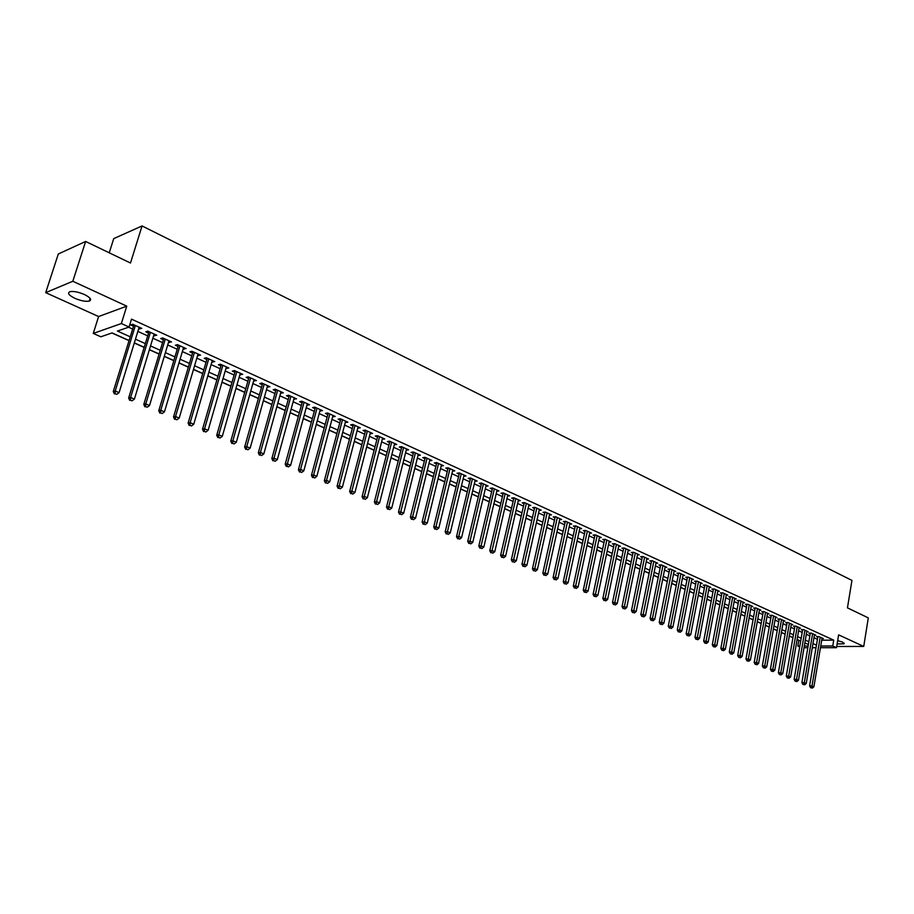 <?xml version="1.0" encoding="UTF-8"?>
<svg xmlns="http://www.w3.org/2000/svg" width="914" height="914" viewBox="0 0 914 914"><rect width="100%" height="100%" fill="white"/><g stroke="black" fill="none" stroke-linecap="round" stroke-linejoin="round"><path stroke-width="1.37" d="M74.868 298.318C80.843 300.832 85.642 301.757 89.252 301.106C92.063 299.781 90.452 297.587 84.396 294.514C78.41 291.977 73.6 291.04 69.955 291.68C67.11 293.028 68.744 295.233 74.868 298.318M837.121 643.936L844.068 643.822L842.719 642.142L837.67 640.634M128.988 340.476L112.079 332.913L100.848 336.786L93.274 333.427L121.368 323.545L129.08 327.041L117.426 331.062L130.131 336.775M98.598 316.541L126.76 306.156L72.823 281.261L85.63 241.456L58.313 253.978L45.7 292.64L98.598 316.541L93.274 333.427M109.234 252.812L113.736 238.611L142.058 225.941L851.951 580.401L847.449 607.856L868.3 617.887L863.73 646.449L838.618 634.853L836.504 647.683L820.452 647.695M799.704 646.884L797.831 646.049L799.841 646.049M797.088 639.549L798.825 640.326L797.831 646.049M111.885 332.982L128.943 340.614M134.289 343.001L144.058 347.377M149.37 349.754L158.967 354.049M164.269 356.414L173.694 360.63M178.973 362.995L188.238 367.142M193.482 369.484L202.588 373.563M207.809 375.905L216.767 379.904M221.965 382.235L230.762 386.165M235.938 388.484L244.586 392.357M249.751 394.665L258.239 398.458M263.381 400.755L271.732 404.502M276.839 406.787L285.054 410.455M290.149 412.74L298.215 416.35M303.288 418.612L311.228 422.165M316.267 424.427L324.082 427.923M329.097 430.163L336.775 433.602M341.779 435.841L349.319 439.211M354.301 441.439L361.727 444.764M366.685 446.98L373.975 450.248M378.91 452.453L386.096 455.663M391.009 457.868L398.07 461.022M402.96 463.215L409.906 466.323M414.785 468.505L421.605 471.555M426.461 473.726L433.179 476.731M438.012 478.89L444.615 481.849M449.425 484.009L455.926 486.911M460.725 489.059L467.111 491.915M471.887 494.051L478.182 496.862M482.935 498.987L489.116 501.763M493.846 503.877L499.935 506.596M504.654 508.71L510.64 511.394M515.336 513.485L521.22 516.124M525.904 518.215L531.697 520.809M536.358 522.899L542.059 525.447M546.698 527.527L552.307 530.029M556.923 532.097L562.453 534.564M567.046 536.632L572.484 539.054M577.065 541.111L582.412 543.499M586.971 545.544L592.238 547.897M596.773 549.931L601.96 552.25M606.485 554.272L611.58 556.557M616.093 558.568L621.097 560.808M625.599 562.818L630.523 565.035M635.001 567.034L639.857 569.205M644.313 571.193L649.1 573.341M653.533 575.317L658.24 577.431M662.661 579.407L667.289 581.475M671.687 583.452L676.246 585.486M680.633 587.451L685.123 589.45M689.487 591.415L693.909 593.392M698.262 595.334L702.603 597.276M706.933 599.218L711.218 601.126M715.536 603.069L719.741 604.942M724.048 606.873L728.195 608.724M732.48 610.643L736.558 612.471M740.831 614.379L744.841 616.173M749.092 618.081L753.045 619.852M757.283 621.749L761.179 623.485M765.395 625.37L769.222 627.084M773.438 628.969L777.197 630.66M781.39 632.534L785.103 634.19M789.273 636.053L792.929 637.686M72.823 281.261L45.7 292.64M836.71 646.484L863.73 646.449M138.711 328.572L141.773 328.4L132.69 324.264L130.748 324.95L133.398 326.149M153.735 335.392L156.751 335.221L147.782 331.142L145.817 331.793L148.434 332.982M168.553 342.133L171.535 341.95L162.692 337.917L160.704 338.557L163.286 339.734M183.188 348.782L186.125 348.588L177.396 344.612L175.385 345.241L177.944 346.395M197.641 355.352L200.543 355.146L191.917 351.227L189.895 351.833L192.42 352.975M211.911 361.83L214.767 361.624L206.256 357.751L204.222 358.334L206.701 359.465M225.998 368.239L228.82 368.022L220.411 364.195L218.366 364.766L220.822 365.886M239.914 374.557L242.701 374.34L234.395 370.558L232.327 371.107L234.761 372.215M253.658 380.807L256.411 380.578L248.208 376.842L246.129 377.379L248.517 378.476M267.231 386.976L269.95 386.736L261.85 383.046L259.747 383.572L262.112 384.645M280.632 393.066L283.317 392.826L275.32 389.181L273.206 389.695L275.548 390.758M293.885 399.087L296.536 398.835L288.63 395.236L286.505 395.739L288.813 396.779M306.967 405.028L309.583 404.776L301.78 401.223L299.643 401.703L301.917 402.743M319.9 410.912L322.482 410.649L314.759 407.141L312.611 407.598L314.873 408.627M332.673 416.715L335.221 416.453L327.6 412.979L325.441 413.425L327.669 414.442M345.298 422.451L347.823 422.177L340.282 418.749L338.111 419.183L340.316 420.189M357.762 428.118L360.265 427.843L352.815 424.45L350.633 424.884L352.804 425.867M370.101 433.727L372.558 433.442L365.2 430.094L363.007 430.505L365.154 431.477M382.281 439.257L384.714 438.971L377.436 435.67L375.243 436.058L377.368 437.029M394.322 444.741L396.733 444.444L389.535 441.176L387.33 441.553L389.433 442.513M406.227 450.145L408.615 449.848L401.497 446.615L399.281 446.992L401.36 447.929M418.006 455.492L420.349 455.195L413.322 451.996L411.094 452.361L413.151 453.287M429.637 460.782L431.956 460.473L425.01 457.32L422.771 457.663L424.804 458.588M441.142 466.014L443.439 465.706L436.572 462.575L434.321 462.918L436.332 463.821M448.191 467.865L433.704 526.99L435.955 526.772L438.834 527.995L452.807 469.967L452.533 471.19L454.784 470.87L447.997 467.774L445.735 468.105L447.723 469.008M463.764 476.285L466.014 475.977L459.296 472.915L457.023 473.235L458.988 474.126M474.892 481.312L477.108 481.027L470.459 477.999L468.197 478.308L470.139 479.187M485.905 486.294L488.076 486.019L481.507 483.026L479.233 483.323L481.152 484.203M496.782 491.218L498.93 490.967L492.44 488.007L490.155 488.293L492.052 489.15M507.544 496.096L509.669 495.845L503.248 492.92L500.952 493.194L502.826 494.051M518.192 500.918L520.283 500.678L513.931 497.787L511.634 498.05L513.497 498.895M528.726 505.682L530.794 505.465L524.499 502.597L522.202 502.849L524.042 503.683M539.146 510.4L541.179 510.195L534.964 507.361L532.656 507.601L534.473 508.435M549.451 515.073L551.462 514.868L545.304 512.068L542.996 512.308L544.79 513.12M559.642 519.689L561.63 519.495L555.541 516.73L553.233 516.958L555.004 517.758M569.73 524.259L571.696 524.076L565.675 521.334L563.355 521.551L565.115 522.351M579.716 528.783L581.658 528.612L575.694 525.893L573.364 526.11L575.112 526.898M589.587 533.25L591.507 533.102L585.611 530.406L583.281 530.611L585.006 531.388M599.367 537.683L601.263 537.535L595.425 534.873L593.083 535.067L594.786 535.844M609.032 542.071L610.906 541.922L605.137 539.294L602.794 539.477L604.474 540.243M618.607 546.412L620.457 546.275L614.745 543.67L612.391 543.841L614.071 544.607M628.089 550.696L629.917 550.571L624.251 548L621.908 548.16L623.554 548.914M637.458 554.947L639.263 554.832L633.665 552.284L631.311 552.444L632.956 553.187M646.746 559.162L648.529 559.048L642.988 556.523L640.634 556.672L642.245 557.414M655.932 563.321L657.692 563.218L652.208 560.728L649.854 560.865L651.454 561.596M665.026 567.445L666.774 567.354L661.336 564.875L658.971 565.012L660.559 565.732M674.029 571.536L675.754 571.444L670.373 568.988L668.008 569.125L669.585 569.833M682.952 575.569L684.655 575.489L679.331 573.067L676.954 573.192L678.519 573.889M691.772 579.579L693.463 579.499L688.185 577.1L685.82 577.214L687.362 577.911M700.512 583.543L702.181 583.463L696.959 581.087L694.583 581.201L696.114 581.887M709.161 587.462L710.818 587.394L705.642 585.04L703.266 585.143L704.785 585.828M717.741 591.347L719.364 591.289L714.245 588.959L711.869 589.05L713.366 589.736M726.219 595.197L727.83 595.14L722.757 592.832L720.392 592.923L721.866 593.597M734.628 599.013L736.216 598.956L731.2 596.671L728.824 596.751L730.286 597.425M742.945 602.783L744.522 602.737L739.552 600.475L737.175 600.555L738.626 601.218M751.194 606.53L752.748 606.485L747.823 604.245L745.447 604.314L746.887 604.965M759.351 610.232L760.894 610.198L756.015 607.97L753.639 608.039L755.067 608.678M767.44 613.9L768.971 613.865L764.138 611.672L761.75 611.729L763.167 612.369M775.449 617.533L776.969 617.51L772.181 615.328L769.794 615.373L771.188 616.013M783.389 621.132L784.886 621.109L780.145 618.949L777.757 618.995L779.139 619.623M791.25 624.708L792.724 624.685L788.028 622.537L785.652 622.583L787.023 623.211M799.042 628.238L800.504 628.215L795.843 626.101L793.466 626.136L794.826 626.753M806.754 631.734L808.205 631.723L803.589 629.62L801.201 629.655L802.549 630.26M814.397 635.207L815.836 635.196L811.266 633.116L808.879 633.139L810.215 633.745M821.709 640.2L833.728 640.143L131.513 319.146L129.08 327.041M128.577 327.212L132.519 329.006M137.843 331.416L147.577 335.826M152.867 338.226L162.429 342.556M167.708 344.944L177.11 349.205M182.354 351.582L191.586 355.763M196.818 358.139L205.89 362.252M211.1 364.606L220.023 368.65M225.198 370.993L233.973 374.969M239.125 377.311L247.74 381.207M252.881 383.537L261.347 387.376M266.465 389.695L274.794 393.466M279.89 395.773L288.07 399.487M293.143 401.783L301.186 405.428M306.236 407.713L314.153 411.3M319.18 413.574L326.961 417.104M331.965 419.366L339.62 422.839M344.601 425.09L352.118 428.506M357.088 430.745L364.48 434.104M369.427 436.344L376.694 439.634M381.618 441.862L388.77 445.107M393.671 447.323L400.709 450.511M405.588 452.727L412.511 455.858M417.367 458.063L424.176 461.147M429.009 463.341L435.704 466.369M440.525 468.551L447.106 471.544M451.904 473.715L458.382 476.651M463.17 478.81L469.533 481.701M474.297 483.86L480.57 486.694M485.3 488.841L491.469 491.641M496.188 493.777L502.254 496.531M506.962 498.656L512.925 501.363M517.61 503.477L523.482 506.139M528.143 508.253L533.925 510.869M538.563 512.983L544.253 515.553M548.88 517.644L554.478 520.18M559.082 522.271L564.589 524.762M569.171 526.841L574.586 529.297M579.156 531.365L584.492 533.787M589.039 535.844L594.283 538.22M598.819 540.277L603.983 542.619M608.496 544.664L613.58 546.96M618.07 548.994L623.074 551.268M627.552 553.29L632.477 555.529M636.932 557.54L641.777 559.734M646.221 561.756L650.985 563.915M655.418 565.915L660.102 568.04M664.512 570.039L669.128 572.13M673.527 574.118L678.074 576.186M682.438 578.162L686.917 580.196M691.27 582.161L695.68 584.16M700.021 586.125L704.351 588.09M708.681 590.056L712.943 591.986M717.25 593.94L721.454 595.837M725.739 597.779L729.875 599.653M734.148 601.595L738.215 603.434M742.476 605.365L746.487 607.182M750.725 609.101L754.667 610.883M758.894 612.803L762.779 614.562M766.983 616.47L770.799 618.195M775.003 620.103L778.762 621.806M782.944 623.702L786.646 625.37M790.804 627.267L794.449 628.912M798.596 630.797L802.184 632.419M806.319 634.293L809.85 635.893M813.963 637.755L817.447 639.332M821.972 638.646L823.388 638.635L818.864 636.578L816.476 636.59L817.802 637.195M126.76 306.156L121.368 323.545M833.728 640.143L832.757 645.992L836.504 647.683M85.63 241.456L130.485 263.026L142.058 225.941M808.387 644.496L804.846 642.908M800.698 641.057L797.111 639.446M792.952 637.584L789.296 635.95M785.126 634.088L781.413 632.419M777.22 630.546L773.45 628.866M769.245 626.981L765.418 625.267M761.191 623.382L757.306 621.634M753.067 619.738L749.114 617.967M744.864 616.07L740.843 614.277M736.581 612.357L732.502 610.541M728.207 608.621L724.071 606.759M719.764 604.84L715.559 602.954M711.241 601.024L706.956 599.104M702.626 597.162L698.273 595.22M693.932 593.277L689.51 591.301M685.146 589.347L680.656 587.336M676.269 585.371L671.71 583.338M667.311 581.361L662.684 579.293M658.263 577.317L653.556 575.214M649.111 573.227L644.336 571.09M639.88 569.091L635.024 566.92M630.557 564.921L625.622 562.704M621.132 560.693L616.116 558.454M611.603 556.432L606.508 554.158M601.983 552.136L596.808 549.817M592.261 547.783L586.994 545.429M582.435 543.384L577.088 540.997M572.507 538.94L567.068 536.507M562.476 534.45L556.946 531.982M552.33 529.914L546.721 527.401M542.082 525.333L536.381 522.774M531.72 520.694L525.927 518.101M521.254 516.01L515.359 513.371M510.663 511.269L504.677 508.584M499.969 506.482L493.88 503.751M489.15 501.637L482.958 498.873M478.205 496.748L471.921 493.926M467.145 491.789L460.747 488.933M455.96 486.785L449.459 483.883M444.65 481.724L438.046 478.765M433.213 476.605L426.495 473.601M421.64 471.43L414.807 468.379M409.94 466.197L402.994 463.09M398.104 460.896L391.043 457.743M386.131 455.538L378.944 452.327M374.009 450.122L366.708 446.855M361.761 444.638L354.335 441.313M349.354 439.086L341.813 435.704M336.809 433.464L329.131 430.037M324.116 427.786L316.301 424.29M311.263 422.039L303.322 418.486M298.261 416.224L290.184 412.602M285.088 410.329L276.885 406.65M271.766 404.365L263.415 400.629M258.285 398.333L249.785 394.528M244.632 392.22L235.983 388.347M230.808 386.039L222.011 382.098M216.801 379.767L207.855 375.768M202.634 373.426L193.528 369.347M188.273 367.005L179.007 362.858M173.74 360.493L164.303 356.277M159.013 353.912L149.416 349.616M144.104 347.24L134.335 342.864M804.309 646.038L808.125 646.038M816.031 647.706L812.283 647.706M807.839 647.706L804.023 647.718M820.738 646.015L832.757 645.992M135.466 339.174L145.223 343.55M150.536 345.938L160.121 350.245M165.4 352.621L174.825 356.86M180.092 359.225L189.347 363.384M194.591 365.737L203.685 369.816M208.906 372.169L217.84 376.18M223.039 378.522L231.825 382.463M237 384.783L245.638 388.667M250.779 390.986L259.268 394.802M264.397 397.099L272.749 400.846M277.845 403.143L286.059 406.833M291.132 409.118L299.198 412.74M304.259 415.013L312.188 418.578M317.227 420.84L325.03 424.336M330.045 426.598L337.712 430.037M342.704 432.288L350.245 435.67M355.226 437.909L362.63 441.233M367.588 443.461L374.877 446.74M379.813 448.957L386.976 452.179M391.889 454.384L398.938 457.548M403.828 459.742L410.763 462.861M415.63 465.043L422.451 468.117M427.306 470.287L434.013 473.303M438.846 475.474L445.438 478.445M450.248 480.604L456.737 483.517M461.524 485.665L467.911 488.533M472.687 490.681L478.97 493.503M483.712 495.639L489.893 498.416M494.623 500.541L500.701 503.271M505.419 505.385L511.394 508.07M516.09 510.183L521.974 512.823M526.647 514.925L532.439 517.53M537.089 519.62L542.779 522.18M547.417 524.259L553.027 526.772M557.643 528.852L563.15 531.331M567.754 533.388L573.181 535.832M577.751 537.889L583.098 540.288M587.656 542.333L592.912 544.698M597.459 546.743L602.623 549.063M607.147 551.096L612.243 553.381M616.744 555.404L621.749 557.654M626.239 559.676L631.174 561.882M635.641 563.892L640.497 566.074M644.941 568.074L649.717 570.222M654.15 572.21L658.857 574.323M663.267 576.311L667.894 578.391M672.293 580.367L676.851 582.412M681.238 584.377L685.717 586.388M690.081 588.353L694.491 590.341M698.844 592.295L703.186 594.237M707.516 596.191L711.789 598.11M716.108 600.041L720.312 601.938M724.608 603.868L728.744 605.731M733.028 607.65L737.107 609.478M741.368 611.397L745.378 613.203M749.64 615.111L753.582 616.881M757.82 618.789L761.705 620.537M765.921 622.434L769.748 624.148M773.952 626.033L777.723 627.724M781.904 629.609L785.606 631.277M789.787 633.151L793.432 634.784M797.591 636.658L801.178 638.269M805.325 640.131L808.856 641.719M812.98 643.57L816.465 645.135M441.485 464.815L441.188 466.037M430.014 459.593L429.717 460.816M418.418 454.315L418.121 455.549M406.696 448.98L406.387 450.214M394.825 443.576L394.517 444.821M382.829 438.114L382.509 439.371M370.684 432.585L370.364 433.842M358.402 426.998L358.071 428.266M345.972 421.343L345.641 422.611M333.393 415.619L333.062 416.898M320.677 409.826L320.334 411.106M307.789 403.965L307.447 405.256M294.754 398.036L294.399 399.327M281.569 392.026L281.204 393.328M268.213 385.948L267.848 387.25M254.686 379.79L254.321 381.104M240.999 373.563L240.622 374.889M227.14 367.257L226.763 368.582M213.111 360.87L212.722 362.207M198.909 354.404L198.509 355.74M184.514 347.857L184.114 349.205M169.947 341.219L169.536 342.579M155.186 334.501L154.774 335.861M140.23 327.703L139.808 329.063M817.904 636.578L809.587 685.911L811.986 685.968L820.189 637.184M811.586 687.739L810.627 687.716L812.352 688.059L811.586 687.739L811.986 685.968L813.894 686.78L822.074 638.041M809.587 685.911L810.627 687.716M812.352 688.059L813.894 686.78M810.318 633.128L801.898 682.655L804.297 682.712L812.603 633.722M803.886 684.495L802.938 684.472L804.663 684.815L803.886 684.495L804.297 682.712L806.228 683.523L814.5 634.59M801.898 682.655L802.938 684.472M804.663 684.815L806.228 683.523M802.663 629.632L794.129 679.376L796.528 679.422L804.937 630.237M796.128 681.216L795.169 681.193L796.905 681.547L796.128 681.216L796.528 679.422L798.47 680.245L806.856 631.117M794.129 679.376L795.169 681.193M796.905 681.547L798.47 680.245M794.929 626.113L786.291 676.063L788.691 676.109L797.202 626.718M788.291 677.902L787.331 677.891L789.079 678.234L788.291 677.902L788.691 676.109L790.656 676.931L799.144 627.598M786.291 676.063L787.331 677.891M789.079 678.234L790.656 676.931M787.137 622.56L778.385 672.715L780.773 672.75L789.399 623.165M780.385 674.566L779.425 674.555L781.173 674.898L780.385 674.566L780.773 672.75L782.761 673.595L791.364 624.056M778.385 672.715L779.425 674.555M781.173 674.898L782.761 673.595M779.254 618.972L770.399 669.345L772.787 669.368L781.527 619.578M772.399 671.196L771.439 671.184L773.198 671.527L772.399 671.196L772.787 669.368L774.786 670.225L783.504 620.48M770.399 669.345L771.439 671.184M773.198 671.527L774.786 670.225M771.313 615.351L762.333 665.929L764.721 665.963L773.575 615.967M764.333 667.791L763.373 667.78L765.144 668.134L764.333 667.791L764.721 665.963L766.743 666.82L775.575 616.87M762.333 665.929L763.373 667.78M765.144 668.134L766.743 666.82M763.293 611.683L754.187 662.49L756.586 662.513L765.544 612.311M756.198 664.352L755.238 664.341L757.009 664.695L756.198 664.352L756.586 662.513L758.62 663.381L767.566 613.225M754.187 662.49L755.238 664.341M757.009 664.695L758.62 663.381M755.192 607.993L745.973 659.017L748.36 659.028L757.443 608.621M747.972 660.891L747.024 660.879L748.806 661.233L747.972 660.891L748.36 659.028L750.428 659.908L759.477 609.547M745.973 659.017L747.024 660.879M748.806 661.233L750.428 659.908M747.012 604.268L737.678 655.509L740.066 655.521L749.263 604.897M739.677 657.383L738.729 657.383L740.511 657.737L739.677 657.383L740.066 655.521L742.145 656.401L751.319 605.833M737.678 655.509L738.729 657.383M740.511 657.737L742.145 656.401M738.752 600.498L729.292 651.968L731.68 651.968L741.003 601.138M731.303 653.841L730.343 653.841L732.148 654.196L731.303 653.841L731.68 651.968L733.782 652.859L743.082 602.086M729.292 651.968L730.343 653.841M732.148 654.196L733.782 652.859M730.423 596.705L720.838 648.392L723.225 648.392L732.662 597.345M722.848 650.277L721.889 650.277L723.694 650.631L722.848 650.277L723.225 648.392L725.35 649.283L734.753 598.293M720.838 648.392L721.889 650.277M723.694 650.631L725.35 649.283M722.003 592.866L712.292 644.781L714.679 644.77L724.242 593.506M714.302 646.666L713.354 646.666L715.159 647.032L714.302 646.666L714.679 644.77L716.816 645.672L726.356 594.477M712.292 644.781L713.354 646.666M715.159 647.032L716.816 645.672M713.503 588.993L703.666 641.125L706.054 641.114L715.742 589.644M705.677 643.022L704.728 643.033L706.545 643.387L705.677 643.022L706.054 641.114L708.213 642.039L717.878 590.615M703.666 641.125L704.728 643.033M706.545 643.387L708.213 642.039M704.923 585.074L694.96 637.446L697.336 637.424L707.15 585.737M696.959 639.343L697.839 639.72L696.959 639.343L697.336 637.424L699.518 638.349L709.31 586.708M694.96 637.446L696.011 639.354M697.839 639.72L699.518 638.349M696.262 581.121L686.151 633.722L688.528 633.699L698.479 581.784M688.162 635.63L689.053 636.007L688.162 635.63L688.528 633.699L690.744 634.636L700.661 582.778M686.151 633.722L687.214 635.641M689.053 636.007L690.744 634.636M687.511 577.134L677.274 629.963L679.639 629.94L689.727 577.797M679.285 631.882L680.176 632.26L679.285 631.882L679.639 629.94L681.878 630.877L691.921 578.802M677.274 629.963L678.325 631.894M680.176 632.26L681.878 630.877M678.668 573.101L668.294 626.17L670.659 626.136L680.884 573.775M670.305 628.089L671.207 628.478L670.305 628.089L670.659 626.136L672.921 627.095L683.101 574.78M668.294 626.17L669.356 628.101M671.207 628.478L672.921 627.095M669.745 569.022L659.223 622.343L661.599 622.297L671.95 569.708M661.233 624.262L662.147 624.65L661.233 624.262L661.599 622.297L663.872 623.257L674.189 570.724M659.223 622.343L660.285 624.285M662.147 624.65L663.872 623.257M660.731 564.909L650.071 618.47L652.436 618.412L662.924 565.606M652.082 620.4L652.996 620.789L652.082 620.4L652.436 618.412L654.732 619.395L665.186 566.634M650.071 618.47L651.134 620.412M652.996 620.789L654.732 619.395M651.625 560.762L640.817 614.551L643.182 614.505L653.807 561.447M642.828 616.493L643.753 616.881L642.828 616.493L643.182 614.505L645.501 615.488L656.103 562.498M640.817 614.551L641.879 616.516M643.753 616.881L645.501 615.488M642.416 556.557L631.471 610.609L633.825 610.541L644.599 557.266M633.482 612.551L634.419 612.94L633.482 612.551L633.825 610.541L636.178 611.535L646.918 558.317M631.471 610.609L632.534 612.574M634.419 612.94L636.178 611.535M633.128 552.319L622.023 606.61L624.376 606.542L635.299 553.027M624.034 608.564L624.982 608.964L624.034 608.564L624.376 606.542L626.753 607.547L637.641 554.09M622.023 606.61L623.097 608.587M624.982 608.964L626.753 607.547M623.736 548.034L612.483 602.577L614.836 602.497L625.907 548.754M614.494 604.531L615.453 604.931L614.494 604.531L614.836 602.497L617.236 603.514L628.261 549.828M612.483 602.577L613.557 604.565M615.453 604.931L617.236 603.514M614.254 543.704L602.84 598.499L605.194 598.419L616.413 544.436M604.851 600.464L605.822 600.875L604.851 600.464L605.194 598.419L607.616 599.447L618.801 545.521M602.84 598.499L603.914 600.498M605.822 600.875L607.616 599.447M604.668 539.329L593.095 594.386L595.448 594.294L606.816 540.06M595.117 596.351L596.088 596.762L595.117 596.351L595.448 594.294L597.893 595.322L609.227 541.157M593.095 594.386L594.18 596.385M596.088 596.762L597.893 595.322M594.991 534.907L583.258 590.227L585.6 590.124L597.128 535.65M585.268 592.192L586.262 592.615L585.268 592.192L585.6 590.124L588.068 591.164L599.561 536.758M583.258 590.227L584.332 592.226M586.262 592.615L588.068 591.164M585.2 530.451L573.307 586.011L575.649 585.908L587.336 531.194M575.317 587.988L576.323 588.41L575.317 587.988L575.649 585.908L578.139 586.971L589.793 532.314M573.307 586.011L574.392 588.033M576.323 588.41L578.139 586.971M575.317 525.927L563.253 581.761L565.583 581.647L577.442 526.692M565.263 583.749L566.28 584.172L565.263 583.749L565.583 581.647L568.108 582.721L579.922 527.824M563.253 581.761L564.338 583.795M566.28 584.172L568.108 582.721M565.32 521.368L553.096 577.465L555.415 577.351L567.434 522.134M555.106 579.453L556.123 579.887L555.106 579.453L555.415 577.351L557.974 578.425L569.948 523.276M553.096 577.465L554.181 579.51M556.123 579.887L557.974 578.425M555.232 516.764L542.825 573.124L545.144 572.998L557.323 517.541M544.835 575.123L545.864 575.557L544.835 575.123L545.144 572.998L547.726 574.083L559.859 518.695M542.825 573.124L543.91 575.169M545.864 575.557L547.726 574.083M545.018 512.103L532.439 568.737L534.759 568.599L547.109 512.891M534.45 570.736L535.501 571.181L534.45 570.736L534.759 568.599L537.363 569.708L549.668 514.056M532.439 568.737L533.525 570.793M535.501 571.181L537.363 569.708M534.701 507.384L521.951 564.304L524.259 564.155L536.781 508.184M523.962 566.303L525.013 566.749L523.962 566.303L524.259 564.155L526.898 565.263L539.374 509.372M521.951 564.304L523.037 566.36M525.013 566.749L526.898 565.263M524.282 502.62L511.337 559.814L513.645 559.654L526.338 503.431M513.348 561.824L514.411 562.281L513.348 561.824L513.645 559.654L516.307 560.785L528.966 504.631M511.337 559.814L512.423 561.893M514.411 562.281L516.307 560.785M513.942 497.799L500.609 555.278L502.906 555.118L515.793 498.633M502.62 557.3L503.694 557.757L502.62 557.3L502.906 555.118L505.602 556.26L518.444 499.844M500.609 555.278L501.706 557.369M503.694 557.757L505.602 556.26M503.283 492.943L489.767 550.696L492.063 550.525L505.122 493.777M491.778 552.719L492.863 553.176L491.778 552.719L492.063 550.525L494.782 551.679L507.796 495M489.767 550.696L490.864 552.787M492.863 553.176L494.782 551.679M492.509 488.042L478.81 546.058L481.095 545.875L494.337 488.864M480.81 548.092L481.918 548.56L480.81 548.092L481.095 545.875L483.849 547.04L497.045 490.098M478.81 546.058L479.896 548.16M481.918 548.56L483.849 547.04M481.609 483.083L467.717 541.374L470.002 541.179L483.426 483.906M469.727 543.407L470.836 543.876L469.727 543.407L470.002 541.179L472.778 542.356L486.168 485.151M467.717 541.374L468.813 543.487M470.836 543.876L472.778 542.356M470.596 478.068L456.509 536.632L458.782 536.427L472.401 478.89M458.508 538.677L459.639 539.146L458.508 538.677L458.782 536.427L461.593 537.626L475.177 480.147M456.509 536.632L457.606 538.757M459.639 539.146L461.593 537.626M459.456 472.995L445.175 531.845L447.437 531.628L461.25 473.806M447.175 533.89L448.306 534.37L447.175 533.89L447.437 531.628L450.282 532.839L464.049 475.086M445.175 531.845L446.261 533.97M448.306 534.37L450.282 532.839M435.704 529.046L436.858 529.537L435.704 529.046L435.955 526.772L449.985 468.676M433.704 526.99L434.801 529.137M436.858 529.537L438.834 527.995M436.801 462.678L422.108 522.088L424.347 521.86L438.571 463.489M424.096 524.145L425.273 524.636L424.096 524.145L424.347 521.86L427.272 523.094L441.439 464.792M422.108 522.088L423.205 524.236M425.273 524.636L427.272 523.094M425.284 457.434L410.375 517.13L412.614 516.89L427.044 458.245M412.374 519.198L413.551 519.689L412.374 519.198L412.614 516.89L415.562 518.135L429.934 459.559M410.375 517.13L411.471 519.289M413.551 519.689L415.562 518.135M413.631 452.133L398.504 512.114L400.743 511.863L415.379 452.933M400.503 514.182L401.692 514.685L400.503 514.182L400.743 511.863L403.725 513.12L418.304 454.269M398.504 512.114L399.612 514.285M401.692 514.685L403.725 513.12M401.84 446.775L386.508 507.042L388.724 506.779L403.577 447.563M388.496 509.109L389.695 509.624L388.496 509.109L388.724 506.779L391.74 508.047L406.547 448.911M386.508 507.042L387.605 509.224M389.695 509.624L391.74 508.047M389.912 441.348L374.363 501.9L376.568 501.626L391.649 442.125M376.351 503.991L377.562 504.505L376.351 503.991L376.568 501.626L379.618 502.917L394.642 443.496M374.363 501.9L375.46 504.094M377.562 504.505L379.618 502.917M377.859 435.852L362.07 496.713L364.275 496.416L379.573 436.629M364.058 498.793L365.292 499.318L364.058 498.793L364.275 496.416L367.359 497.73L382.6 438.012M362.07 496.713L363.178 498.907M365.292 499.318L367.359 497.73M365.646 430.3L349.639 491.458L351.833 491.149L367.348 431.077M351.616 493.549L352.873 494.074L351.616 493.549L351.833 491.149L354.952 492.475L370.421 432.471M349.639 491.458L350.748 493.663M352.873 494.074L354.952 492.475M353.307 424.679L337.06 486.134L339.243 485.825L354.998 425.444M339.037 488.236L340.305 488.773L339.037 488.236L339.243 485.825L342.396 487.162L358.094 426.861M337.06 486.134L338.169 488.362M340.305 488.773L342.396 487.162M340.808 418.989L324.333 480.753L326.492 480.433L342.487 419.755M326.298 482.855L327.578 483.403L326.298 482.855L326.492 480.433L329.703 481.781L345.629 421.183M324.333 480.753L325.43 482.98M327.578 483.403L329.703 481.781M328.172 413.242L311.446 475.303L313.605 474.972L329.828 413.996M313.411 477.416L314.713 477.965L313.411 477.416L313.605 474.972L316.838 476.343L333.004 415.436M311.446 475.303L312.554 477.554M314.713 477.965L316.838 476.343M315.376 407.416L298.41 469.796L300.546 469.442L317.021 408.17M300.363 471.91L301.677 472.458L300.363 471.91L300.546 469.442L303.825 470.836L320.243 409.632M298.41 469.796L299.506 472.047M301.677 472.458L303.825 470.836M302.431 401.52L285.202 464.209L287.339 463.844L304.054 402.263M287.167 466.334L288.493 466.894L287.167 466.334L287.339 463.844L290.652 465.249L307.31 403.748M285.202 464.209L286.31 466.471M288.493 466.894L290.652 465.249M289.327 395.556L271.846 458.565L273.96 458.188L290.938 396.288M273.8 460.69L275.137 461.262L273.8 460.69L273.96 458.188L277.319 459.605L294.228 397.796M271.846 458.565L272.955 460.839M275.137 461.262L277.319 459.605M276.062 389.524L258.319 452.841L260.421 452.453L277.662 390.244M260.262 454.978L261.632 455.549L260.262 454.978L260.421 452.453L263.826 453.892L280.998 391.763M258.319 452.841L259.427 455.126M261.632 455.549L263.826 453.892M262.638 383.412L244.632 447.049L246.711 446.649L264.215 384.131M246.563 449.197L247.945 449.779L246.563 449.197L246.711 446.649L250.162 448.111L267.596 385.662M244.632 447.049L245.729 449.357M247.945 449.779L250.162 448.111M249.042 377.231L230.762 441.188L232.842 440.777L250.607 377.939M232.693 443.336L234.087 443.93L232.693 443.336L232.842 440.777L236.326 442.25L254.023 379.493M230.762 441.188L231.87 443.507M234.087 443.93L236.326 442.25M235.286 370.958L216.721 435.258L218.777 434.824L236.829 371.667M218.652 437.406L220.068 438L218.652 437.406L218.777 434.824L222.308 436.321L240.291 373.243M216.721 435.258L217.829 437.578M220.068 438L222.308 436.321M221.348 364.617L202.508 429.249L204.553 428.803L222.879 365.314M204.428 431.408L205.856 432.014L204.428 431.408L204.553 428.803L208.129 430.311L226.375 366.914M202.508 429.249L203.616 431.579M205.856 432.014L208.129 430.311M207.238 358.197L188.113 423.159L190.135 422.702L208.746 358.882M190.021 425.318L191.472 425.935L190.021 425.318L190.135 422.702L193.757 424.233L212.299 360.493M188.113 423.159L189.209 425.501M191.472 425.935L193.757 424.233M192.957 351.696L173.523 416.99L175.534 416.521L194.442 352.37M175.431 419.16L176.905 419.789L175.431 419.16L175.534 416.521L179.201 418.075L198.03 354.004M173.523 416.99L174.631 419.355M176.905 419.789L179.201 418.075M178.493 345.115L158.762 410.752L160.75 410.26L179.955 345.778M160.658 412.922L162.144 413.551L160.658 412.922L160.75 410.26L164.463 411.826L183.588 347.434M158.762 410.752L159.859 413.117M162.144 413.551L164.463 411.826M163.835 338.443L143.795 404.422L145.772 403.919L165.274 339.094M145.692 406.604L147.2 407.244L145.692 406.604L145.772 403.919L149.53 405.508L168.964 340.773M143.795 404.422L144.903 406.81M147.2 407.244L149.53 405.508M148.993 331.691L128.645 398.013L130.599 397.487L150.41 332.33M130.519 400.206L132.05 400.846L130.519 400.206L130.599 397.487L134.404 399.11L154.146 334.033M128.645 398.013L129.742 400.412M132.05 400.846L134.404 399.11M133.958 324.847L113.279 391.523L115.221 390.975L135.352 325.475M115.153 393.717L116.706 394.368L115.153 393.717L115.221 390.975L119.083 392.62L139.134 327.201M113.279 391.523L114.387 393.934M116.706 394.368L119.083 392.62M89.252 301.106L90.12 298.375M844.068 643.822L844.182 643.125"/></g></svg>
